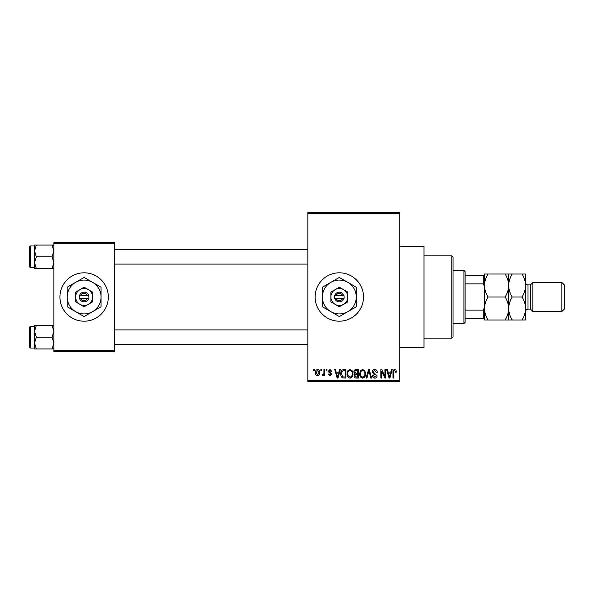 <?xml version="1.0" encoding="UTF-8"?>
<svg xmlns="http://www.w3.org/2000/svg" width="594" height="594" viewBox="0 0 594 594"><rect width="100%" height="100%" fill="white"/><g stroke="black" fill="none" stroke-linecap="round" stroke-linejoin="round"><path stroke-width="0.89" d="M339.33 272.809A24.191 24.191 0 0 0 315.139 297A24.191 24.191 0 0 0 339.33 321.191A24.191 24.191 0 0 0 363.521 297A24.191 24.191 0 0 0 339.33 272.809M399.807 246.198L423.997 246.198L423.997 347.802L399.807 347.802M84.125 272.809A24.191 24.191 0 0 0 59.935 297A24.191 24.191 0 0 0 84.125 321.191A24.191 24.191 0 0 0 108.316 297A24.191 24.191 0 0 0 84.125 272.809M320.857 370.782L320.857 369.572L321.629 369.572L321.629 370.782L320.857 370.782M323.938 372.765L323.938 369.572L324.71 369.572L324.71 375.727L323.938 375.727L323.938 374.747L323.025 375.839L322.29 375.505L322.512 374.628L323.797 374.02L323.938 372.765M326.136 370.782L326.136 369.572L326.908 369.572L326.908 370.782L326.136 370.782M328.118 371.45L329.974 369.461L331.853 371.443L331.088 371.547L329.922 370.337L328.89 371.295L331.749 374.079L330.012 375.839L328.23 374.079L328.994 373.968L329.982 374.955L330.977 374.205L328.118 371.45M338.847 372.096L339.516 369.572L340.325 369.572L337.979 378.036L337.169 378.036L334.712 369.572L335.521 369.572L336.189 372.096L338.847 372.096M350 369.461L352.205 370.79L352.97 373.693C353.133 376.091 352.145 377.576 349.992 378.148C347.884 377.591 346.896 376.143 347.03 373.797L347.794 370.753L350 369.461M362.644 369.461L364.85 370.79L365.614 373.693C365.778 376.091 364.79 377.576 362.637 378.148C360.528 377.591 359.541 376.143 359.674 373.797L360.439 370.753L362.644 369.461M394.735 369.461L395.938 370.055L396.398 372.096L395.626 372.208L394.698 370.448L393.867 371.087L393.763 378.036L392.99 378.036L392.99 372.29C392.797 370.745 393.384 369.802 394.735 369.461M307.885 380.457L399.807 380.457L399.807 381.667L307.885 381.667L307.885 212.333L399.807 212.333L399.807 213.543L307.885 213.543M399.807 380.457L399.807 213.543M390.748 372.096L391.416 369.572L392.218 369.572L389.879 378.036L389.07 378.036L386.612 369.572L387.422 369.572L388.082 372.096L390.748 372.096M384.964 376.344L384.964 369.572L385.736 369.572L385.736 378.036L384.912 378.036L381.667 371.25L381.667 378.036L380.895 378.036L380.895 369.572L381.719 369.572L384.964 376.344M372.319 371.918C372.401 370.381 373.203 369.565 374.717 369.461C376.381 369.639 377.235 370.597 377.264 372.319L376.499 372.431L374.651 370.448L373.091 371.903L377.049 375.824C376.99 377.257 376.262 378.029 374.859 378.148C373.359 377.999 372.587 377.16 372.542 375.616L373.307 375.505L374.829 377.16L376.277 375.802L376.032 374.933L373.485 373.93L372.319 371.918M366.127 378.036L368.54 369.572L369.297 369.572L371.577 378.036L370.782 378.036L368.963 370.559L366.929 378.036L366.127 378.036M353.846 372.059C353.861 370.463 354.64 369.639 356.192 369.572L358.576 369.572L358.576 378.036L356.185 378.036C354.841 377.984 354.135 377.272 354.069 375.905L354.9 374.131L353.846 372.059M340.763 373.849C340.562 371.443 341.528 370.017 343.674 369.572L345.931 369.572L345.931 378.036L342.552 377.881C341.208 376.938 340.607 375.594 340.763 373.849M315.473 372.713C315.325 370.946 316.038 369.862 317.619 369.461C319.171 369.854 319.891 370.916 319.758 372.646C319.891 374.383 319.178 375.445 317.619 375.839C316.075 375.46 315.362 374.413 315.473 372.713M313.602 370.782L313.602 369.572L314.375 369.572L314.375 370.782L313.602 370.782M53.891 242.575L114.367 242.575L114.367 243.785L53.891 243.785L53.891 242.575M114.367 350.215L114.367 351.425L53.891 351.425L53.891 350.215L114.367 350.215L114.367 243.785M53.891 350.215L53.891 243.785M389.768 375.549L390.488 373.091L388.35 373.091L389.419 377.153L389.768 375.549M362.63 377.16C364.278 376.7 365.02 375.542 364.842 373.678C364.946 371.941 364.219 370.864 362.652 370.448C361.041 370.894 360.306 372.015 360.447 373.819L360.773 375.735L362.63 377.16M357.803 377.049L357.803 374.517L355.554 374.599L354.833 375.772L356.467 377.049L357.803 377.049M357.803 373.529L357.803 370.559L355.375 370.663L354.618 372.052L356.289 373.529L357.803 373.529M349.985 377.16C351.633 376.7 352.376 375.542 352.197 373.678C352.301 371.941 351.574 370.864 350 370.448C348.396 370.894 347.661 372.015 347.802 373.819L348.129 375.735L349.985 377.16M345.159 377.049L345.159 370.559L343.778 370.559L341.84 371.792L341.535 373.864L342.701 376.878L345.159 377.049M337.875 375.549L338.587 373.091L336.449 373.091L337.518 377.153L337.875 375.549M317.634 374.955L318.993 372.653L317.597 370.337L316.246 372.653L317.634 374.955M451.819 338.12L451.819 255.88L453.029 257.083L453.029 336.917L451.819 338.12L423.997 338.12M451.819 255.88L423.997 255.88M34.541 331.266L34.541 343.042L36.36 337.154L34.541 331.266L36.36 325.378L34.541 325.378L34.541 331.266M30.428 348.039L29.7 347.312L29.7 326.997L30.428 326.269L30.428 348.039L34.541 348.039M53.891 325.378L52.072 325.378L53.891 331.266L52.072 337.154L36.36 337.154M52.072 325.378L36.36 325.378M52.072 337.154L53.891 343.042L52.072 348.93L36.36 348.93L34.541 343.042L34.541 348.93L36.36 348.93M52.072 348.93L53.891 348.93M463.914 270.389L465.124 271.599L465.124 322.401L463.914 323.611L463.914 270.389L453.029 270.389M465.124 275.23L484.474 275.23L484.474 318.77L483.264 318.77L483.264 310.083L484.474 307.543L484.474 286.457L483.264 283.917L483.264 275.23M465.124 310.083L483.264 310.083M465.124 283.917L483.264 283.917M465.124 318.77L483.264 318.77M53.891 245.07L52.072 245.07L53.891 250.958L52.072 256.846L53.891 262.734L52.072 268.622L36.36 268.622L34.541 262.734L36.36 256.846L34.541 250.958L36.36 245.07L34.541 245.07L34.541 268.622L36.36 268.622M29.7 267.003L29.7 246.688L30.428 245.961L30.428 267.731L29.7 267.003M52.072 245.07L36.36 245.07M52.072 256.846L36.36 256.846M52.072 268.622L53.891 268.622M530.435 284.905L530.435 309.095L532.855 311.516L532.855 282.484L530.435 284.905L528.014 284.905A2.421 2.421 0 0 1 525.593 282.484L525.593 319.98L512.221 319.98C509.994 316.402 508.813 312.57 508.664 308.494C508.531 312.526 507.343 316.357 505.108 319.98L488.03 319.98C485.803 316.402 484.622 312.57 484.474 308.494C484.607 304.455 485.795 300.623 488.03 297C485.803 293.421 484.622 289.59 484.474 285.506C484.607 281.474 485.795 277.643 488.03 274.02L484.474 274.02L484.474 275.23M561.879 282.484L564.3 284.905L564.3 309.095L561.879 311.516L561.879 282.484L532.855 282.484M530.435 309.095L528.014 309.095A2.421 2.421 0 0 0 525.593 311.516M561.879 311.516L532.855 311.516M508.664 274.02L508.664 285.506C508.798 281.474 509.986 277.643 512.221 274.02L505.108 274.02C507.328 277.598 508.516 281.43 508.664 285.506C508.531 289.545 507.343 293.377 505.108 297L488.03 297M505.108 274.02L488.03 274.02M505.108 297C507.328 300.579 508.516 304.41 508.664 308.494L508.664 319.98L512.221 319.98M505.108 319.98L508.664 319.98M484.474 318.77L484.474 319.98L488.03 319.98M508.664 285.506L508.664 308.494C508.798 304.455 509.986 300.623 512.221 297C509.994 293.421 508.813 289.59 508.664 285.506M525.593 285.506C525.445 281.43 524.264 277.598 522.044 274.02L525.593 274.02L525.593 285.506C525.46 289.545 524.272 293.377 522.044 297C524.264 300.579 525.445 304.41 525.593 308.494C525.46 312.526 524.272 316.357 522.044 319.98M522.044 297L512.221 297M522.044 274.02L512.221 274.02M335.914 298.21L344.171 298.21L344.015 295.79A4.841 4.841 0 0 0 334.645 295.79L334.496 298.21L335.914 298.21A3.631 3.631 0 0 0 342.753 298.21M334.645 298.21A4.841 4.841 0 0 0 344.015 298.21M347.802 292.114L339.33 287.221L330.865 292.114L330.865 301.886L339.33 306.779L347.802 301.886L347.802 292.114M339.33 287.221L330.865 292.114L330.865 297A8.465 8.465 0 0 0 335.098 304.336L339.33 306.779L343.562 304.336A8.465 8.465 0 0 0 343.562 289.664A8.465 8.465 0 0 0 330.865 297M345.597 303.163L347.802 301.886M347.802 311.664A16.936 16.936 0 0 0 347.802 282.336A16.936 16.936 0 0 0 322.401 297A16.936 16.936 0 0 0 347.802 311.664L356.266 306.779L356.266 287.221L339.33 277.45L322.401 287.221L322.401 306.779L339.33 316.55L347.802 311.664M335.098 304.336A8.465 8.465 0 0 0 343.562 304.336M344.015 295.79L334.645 295.79M342.753 295.79A3.631 3.631 0 0 0 335.914 295.79M80.71 298.21L88.966 298.21L88.81 295.79A4.841 4.841 0 0 0 79.44 295.79L79.292 298.21L80.71 298.21A3.631 3.631 0 0 0 87.548 298.21M79.44 298.21A4.841 4.841 0 0 0 88.81 298.21M92.597 292.114L84.125 287.221L75.661 292.114L75.661 301.886L84.125 306.779L92.597 301.886L92.597 292.114M84.125 287.221L75.661 292.114L75.661 297A8.465 8.465 0 0 0 79.893 304.336L84.125 306.779L88.358 304.336A8.465 8.465 0 0 0 88.358 289.664A8.465 8.465 0 0 0 75.661 297M90.392 303.163L92.597 301.886M92.597 311.664A16.936 16.936 0 0 0 92.597 282.336A16.936 16.936 0 0 0 67.196 297A16.936 16.936 0 0 0 92.597 311.664L101.062 306.779L101.062 287.221L84.125 277.45L67.196 287.221L67.196 306.779L84.125 316.55L92.597 311.664M79.893 304.336A8.465 8.465 0 0 0 88.358 304.336M88.81 295.79L79.44 295.79M87.548 295.79A3.631 3.631 0 0 0 80.71 295.79M528.014 284.905L528.014 309.095M30.428 326.269L34.541 326.269M307.885 344.416L114.367 344.416M307.885 329.9L114.367 329.9M114.367 249.584L307.885 249.584M114.367 264.1L307.885 264.1M463.914 323.611L453.029 323.611M30.428 267.731L34.541 267.731M30.428 245.961L34.541 245.961"/></g></svg>
